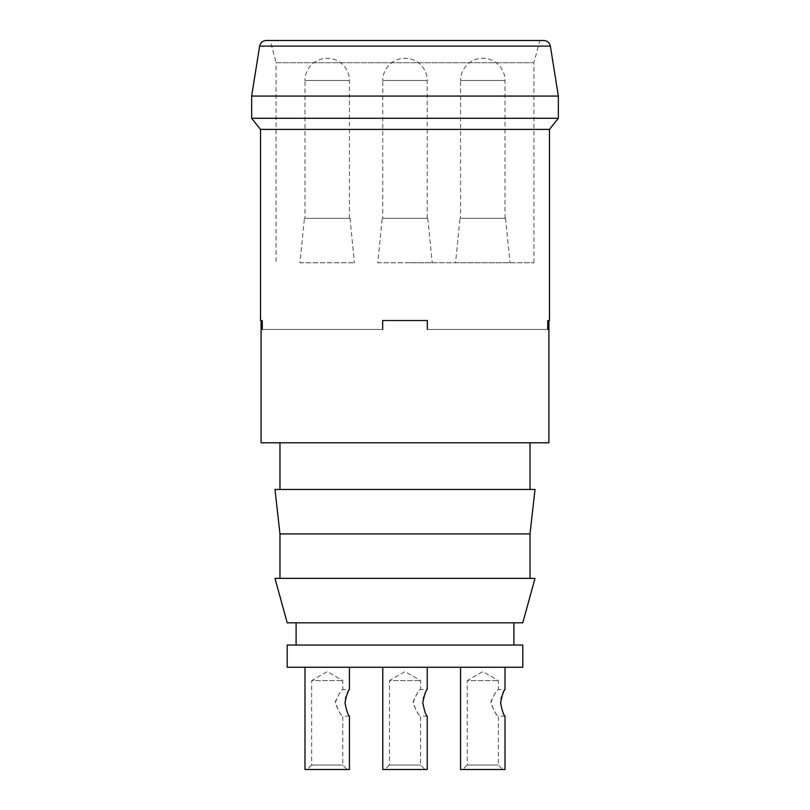 <?xml version="1.0" encoding="UTF-8"?>
<svg xmlns="http://www.w3.org/2000/svg" width="810" height="810" viewBox="0 0 810 810"><rect width="100%" height="100%" fill="white"/><g stroke="black" fill="none" stroke-linecap="round" stroke-linejoin="round"><path stroke-width="0.61" stroke-dasharray="4.05 3.04" d="M260.536 129.397L549.463 129.397M505.015 218.305L505.015 80.504A22.224 22.224 0 0 0 482.79 58.279A22.224 22.224 0 0 0 460.566 80.504L505.015 80.504L460.566 80.504L460.566 218.305L505.015 218.305L460.566 218.305M427.224 218.305L427.224 80.504A22.224 22.224 0 0 0 405 58.279A22.224 22.224 0 0 0 382.776 80.504L427.224 80.504L382.776 80.504L382.776 218.305L427.224 218.305L382.776 218.305M349.434 218.305L349.434 80.504A22.224 22.224 0 0 0 327.21 58.279A22.224 22.224 0 0 0 304.985 80.504L349.434 80.504L304.985 80.504L304.985 218.305L349.434 218.305L304.985 218.305M460.009 218.305L505.572 218.305L460.009 218.305L455.564 262.754L510.017 262.754L455.564 262.754M382.219 218.305L427.781 218.305L382.219 218.305L377.774 262.754L432.226 262.754L377.774 262.754M304.428 218.305L349.991 218.305L304.428 218.305L299.983 262.754L354.436 262.754L299.983 262.754M405 262.754L533.912 262.754L405 262.754M533.912 262.754L533.912 62.724L539.865 40.5L270.135 40.5L276.089 62.724L533.912 62.724L276.089 62.724L276.089 262.754M543.783 40.5L266.217 40.5M251.647 96.066L558.353 96.066M251.647 118.29L558.353 118.29M279.976 578.36L530.024 578.36L279.976 578.36M279.976 533.912L530.024 533.912M274.985 489.453L535.015 489.453M279.976 489.453L530.024 489.453L279.976 489.453M279.976 442.786L530.024 442.786L279.976 442.786M261.093 442.786L548.907 442.786M274.985 578.36L535.015 578.36M287.206 622.809L522.794 622.809M347.915 692.226L349.434 689.492L342.772 689.492C341.152 690.272 338.661 694.393 335.289 701.835C337.973 710.431 340.463 715.21 342.772 716.162C340.838 715.301 338.327 710.856 335.229 702.827C338.317 694.798 340.838 690.353 342.772 689.492L342.772 680.602L327.21 671.611L311.647 680.602L342.772 680.602L311.647 680.602L311.647 765.055L342.772 765.055L311.647 765.055L307.203 769.5L347.217 769.5L307.203 769.5M503.486 692.226L505.015 689.492L498.342 689.492C496.733 690.272 494.242 694.393 490.86 701.835C493.553 710.431 496.044 715.21 498.342 716.162C496.419 715.301 493.897 710.856 490.799 702.827C493.897 694.798 496.408 690.353 498.342 689.492L498.352 680.602L482.79 671.611L467.228 680.602L498.352 680.602L467.228 680.602L467.228 765.055L498.352 765.055L467.228 765.055L462.783 769.5L502.797 769.5L462.783 769.5M296.095 622.809L513.904 622.809L296.095 622.809M425.706 692.226L427.224 689.492L420.552 689.492C418.942 690.272 416.451 694.393 413.07 701.835C415.763 710.431 418.254 715.21 420.562 716.162C418.628 715.301 416.117 710.856 413.009 702.827C416.107 694.798 418.628 690.353 420.552 689.492L420.562 680.602L405 671.611L389.438 680.602L420.562 680.602L389.438 680.602L389.438 765.055L420.562 765.055L389.438 765.055L384.993 769.5L425.007 769.5L384.993 769.5M296.095 645.033L513.904 645.033L296.095 645.033M344.989 702.655L345.465 698.665M345.9 697.076L347.267 693.552M304.985 769.5L349.434 769.5M500.57 702.655L501.046 698.665M501.481 697.076L502.848 693.552M460.566 769.5L505.015 769.5M287.206 645.033L522.794 645.033M422.779 702.655L423.255 698.665M423.691 697.076L425.058 693.552M382.776 769.5L427.224 769.5M349.434 667.258L304.985 667.258L349.434 667.258M505.015 667.258L460.566 667.258L505.015 667.258M287.206 667.258L522.794 667.258M427.224 667.258L382.776 667.258L427.224 667.258M262.268 329.437L382.684 329.437L262.268 329.437L262.268 320.547C259.959 320.547 259.959 320.547 262.268 320.547M427.315 329.437L547.732 329.437L427.315 329.437L427.315 320.547L382.684 320.547L382.684 329.437M547.732 320.547C550.041 320.547 550.041 320.547 547.732 320.547L547.732 329.437M259.635 46.109L550.365 46.109M505.572 218.305L510.017 262.754M427.781 218.305L432.226 262.754M349.991 218.305L354.436 262.754M349.434 716.162L342.772 716.162L342.772 765.055L347.217 769.5M505.015 716.162L498.342 716.162L498.352 765.055L502.797 769.5M427.224 716.162L420.562 716.162L420.562 765.055L425.007 769.5"/><path stroke-width="1.21" d="M549.463 320.547L549.463 129.397L260.536 129.397L260.536 320.547M539.865 40.5L270.135 40.5M259.635 46.109C260.455 42.636 262.653 40.763 266.217 40.5L543.783 40.5C547.378 40.794 549.575 42.667 550.365 46.109L259.635 46.109L251.647 96.066L251.647 118.29L558.353 118.29L558.353 96.066L251.647 96.066M260.536 129.397L251.647 118.29M530.024 578.36L530.024 533.912L279.976 533.912L279.976 578.36M279.976 533.912L274.985 489.453L535.015 489.453L530.024 533.912M279.976 442.786L279.976 489.453M548.907 320.547L548.907 442.786L261.093 442.786L261.093 320.547M535.015 578.36L274.985 578.36L287.206 622.809L522.794 622.809L535.015 578.36M296.095 622.809L296.095 645.033M349.434 667.258L349.434 689.492C348.077 690.282 346.599 694.727 344.989 702.827C346.599 710.937 348.087 715.382 349.434 716.162C348.047 715.351 346.569 710.856 344.989 702.655M345.465 698.665L345.9 697.076M347.267 693.552L347.915 692.226M349.434 716.162L349.434 769.5L304.985 769.5L304.985 667.258M505.015 667.258L505.015 689.492C503.658 690.282 502.18 694.727 500.57 702.827C502.18 710.937 503.668 715.382 505.015 716.162C503.628 715.351 502.149 710.856 500.57 702.655M501.046 698.665L501.481 697.076M502.848 693.552L503.486 692.226M505.015 716.162L505.015 769.5L460.566 769.5L460.566 667.258M522.794 645.033L287.206 645.033L287.206 667.258L522.794 667.258L522.794 645.033M427.224 667.258L427.224 689.492C425.868 690.282 424.389 694.727 422.779 702.827C424.389 710.937 425.878 715.382 427.224 716.162C425.837 715.351 424.359 710.856 422.779 702.655M423.255 698.665L423.691 697.076M425.058 693.552L425.706 692.226M427.224 716.162L427.224 769.5L382.776 769.5L382.776 667.258M262.268 320.547C259.959 320.547 259.959 320.547 262.268 320.547L262.268 329.437M382.684 329.437L382.684 320.547L427.315 320.547L427.315 329.437M547.732 329.437L547.732 320.547C550.041 320.547 550.041 320.547 547.732 320.547M550.365 46.109L558.353 96.066M549.463 129.397L558.353 118.29M530.024 442.786L530.024 489.453M513.904 622.809L513.904 645.033"/></g></svg>
